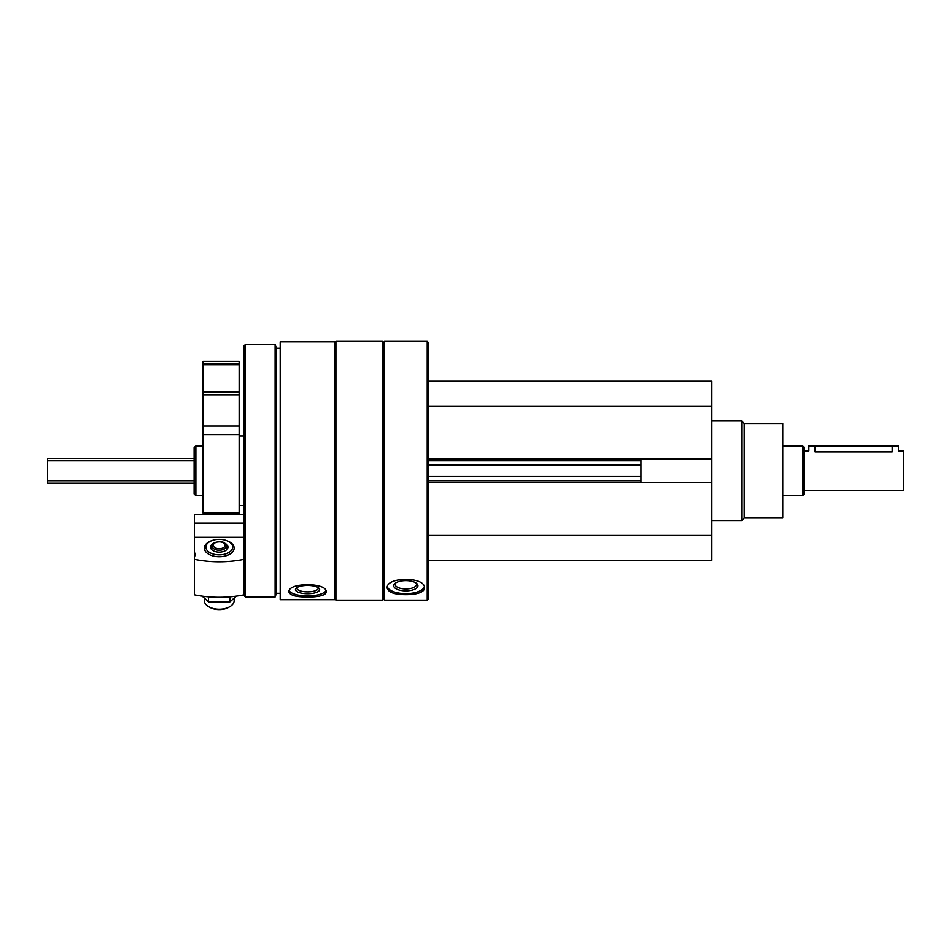 <?xml version="1.0" encoding="UTF-8"?>
<svg xmlns="http://www.w3.org/2000/svg" width="951" height="951" viewBox="0 0 951 951"><rect width="100%" height="100%" fill="white"/><g stroke="black" fill="none" stroke-linecap="round" stroke-linejoin="round"><path stroke-width="1.43" d="M428.223 560.329L711.871 560.329L711.871 381.185L428.223 381.185M711.871 482.49L640.962 482.49L640.962 459.024L711.871 459.024M427.237 600.14L428.223 599.142L428.223 342.372L427.237 341.385L384.442 341.385L384.442 600.14L427.237 600.14L427.237 341.385M280.188 599.701L280.188 341.813L334.918 341.813L334.918 599.701L280.188 599.701M314.626 596.741L307.553 597.038C318.894 597.085 325.111 595.385 326.217 591.926C326.145 593.626 324.362 594.898 320.879 595.778M326.217 591.926C327.382 582.321 287.761 582.297 288.89 591.926C290.007 595.385 296.225 597.085 307.553 597.038M412.924 594.268L405.839 594.684C417.168 594.625 423.385 592.402 424.491 588.015C424.419 590.131 422.624 591.784 419.106 592.96M424.491 588.015C425.668 576.532 386.035 576.496 387.176 588.015C388.281 592.402 394.51 594.625 405.839 594.684M384.442 600.14L383.443 599.142L383.443 342.372L384.442 341.385M382.445 600.14L382.445 341.385L335.917 341.385L335.917 600.14L382.445 600.14L383.443 599.142M280.188 593.293L276.456 593.293L276.456 348.221L275.101 344.488L245.358 344.488L245.358 597.026L275.101 597.026L275.101 344.488M245.358 597.026L244.11 595.79L244.11 345.736L245.358 344.488M194.099 493.878L194.099 447.636L195.858 445.876L195.858 495.637L194.099 493.878M424.301 586.886A18.663 7.881 0 0 1 405.839 593.65A18.663 7.881 0 0 1 387.366 586.886M405.839 590.88A12.101 5.112 0 0 1 395.129 583.379A12.101 5.112 0 0 1 405.839 580.645A12.101 5.112 0 0 1 416.538 583.379A12.101 5.112 0 0 1 405.839 590.88M415.801 582.868A10.651 4.505 0 0 1 416.49 584.449A10.651 4.505 0 0 1 405.839 588.954A10.651 4.505 0 0 1 395.176 584.449A10.651 4.505 0 0 1 395.866 582.868M325.908 590.737A18.663 6.384 0 0 1 307.553 595.968A18.663 6.384 0 0 1 289.199 590.737M307.553 593.733A12.101 4.137 0 0 1 296.284 588.087A12.101 4.137 0 0 1 307.553 585.447A12.101 4.137 0 0 1 318.823 588.087A12.101 4.137 0 0 1 307.553 593.733M317.991 587.492A10.651 3.649 0 0 1 318.216 588.229A10.651 3.649 0 0 1 307.553 591.879A10.651 3.649 0 0 1 296.902 588.229A10.651 3.649 0 0 1 297.116 587.492M428.223 460.807L640.962 460.807M428.223 406.065L711.871 406.065M428.223 535.449L711.871 535.449M428.223 480.719L640.962 480.719M744.217 423.492L744.217 518.033L782.78 518.033L782.78 423.492L744.217 423.492L741.721 420.996L711.871 420.996M744.217 518.033L741.721 520.518L741.721 420.996M212.002 540.56A14.907 8.63 0 0 0 208.744 554.243A14.907 8.63 0 0 0 229.714 554.243A14.907 8.63 0 0 0 226.457 540.56M194.349 559.331A74.642 43.235 0 0 0 244.11 559.331L244.11 594.815A74.642 43.235 180 0 1 194.349 594.815L194.349 556.299A4.482 2.591 0 0 0 195.585 554.504A4.482 2.591 0 0 0 194.349 552.721L194.349 514.467L244.11 514.467M244.11 537.291L194.349 537.291M194.349 552.721L194.349 556.299M244.11 523.133L194.349 523.133M224.591 543.128A8.714 5.04 180 0 1 227.931 547.098A8.714 5.04 180 0 1 219.229 552.139A8.714 5.04 180 0 1 210.516 547.098A8.714 5.04 180 0 1 213.868 543.128M219.229 554.861A13.397 7.763 180 0 1 206.831 550.047A13.397 7.763 180 0 1 209.802 541.583A13.397 7.763 180 0 1 228.656 541.583A13.397 7.763 180 0 1 231.628 550.047A13.397 7.763 180 0 1 219.229 554.861M234.16 598.262L234.16 600.616A14.931 8.642 180 0 1 229.726 606.762A14.931 8.642 180 0 1 219.229 609.258A14.931 8.642 180 0 1 208.721 606.762A14.931 8.642 180 0 1 204.299 600.616L204.299 598.262M228.656 607.368L229.726 606.762L228.656 607.368A13.397 7.763 180 0 1 219.229 609.615A13.397 7.763 180 0 1 209.802 607.368L208.721 606.762L209.802 607.368M236.288 596.146L229.999 601.84L208.459 601.84L202.171 596.146M208.459 601.84L208.459 596.836M229.999 601.84L229.999 596.836M803.928 490.668L903.45 490.668L903.45 450.857L898.469 450.857L898.469 445.876L808.909 445.876L808.909 450.857L803.928 450.857M892.252 445.876L892.252 451.856C900.276 450.762 900.276 450.762 892.252 451.856L815.126 451.856C807.102 450.762 807.102 450.762 815.126 451.856C807.102 450.762 807.102 450.762 815.126 451.856L815.126 445.876M194.099 483.203L47.55 483.203L47.55 458.323L194.099 458.323M802.68 445.876L802.68 495.637L803.928 494.401L803.928 447.125L802.68 445.876L782.78 445.876M203.05 361.285L239.129 361.285L239.129 363.769L203.05 363.769L203.05 361.285M203.05 363.769L203.05 391.978L239.129 391.978L239.129 363.769M203.05 391.978L203.05 394.796L239.129 394.796L239.129 391.978M203.05 394.796L203.05 426.048L239.129 426.048L239.129 394.796M203.05 426.048L203.05 434.536L239.129 434.536L239.129 426.048M203.05 434.536L203.05 513.053L239.129 513.053L239.129 434.536M428.223 459.071L640.962 459.071M428.223 482.454L640.962 482.454M428.223 476.558L640.962 476.558M428.223 464.956L640.962 464.956M226.302 545.446C224.995 543.08 223.449 541.892 221.666 541.868C215.758 541.642 212.584 542.831 212.144 545.446A7.156 4.149 0 0 0 219.229 550.225A7.156 4.149 0 0 0 226.302 545.458A7.156 4.149 0 0 0 226.302 545.446L227.253 549.048M219.229 548.715A5.944 3.447 0 0 0 224.377 543.556A5.944 3.447 0 0 0 214.082 543.556A5.944 3.447 0 0 0 219.229 548.715M47.55 480.719L194.099 480.719M47.55 460.807L194.099 460.807M203.05 364.649L239.129 364.649M383.443 342.372L382.445 341.385M334.918 599.142L335.917 600.14M334.918 342.372L335.917 341.385M280.188 348.221L276.456 348.221M276.456 593.293L275.101 597.026M203.05 445.876L195.858 445.876M203.05 495.637L195.858 495.637M741.721 520.518L711.871 520.518M209.802 541.583L208.721 542.201M228.656 541.583L229.726 542.201M212.144 545.446L211.205 549.048M802.68 495.637L782.78 495.637M239.129 505.599L244.11 505.599M239.129 435.927L244.11 435.927"/></g></svg>
